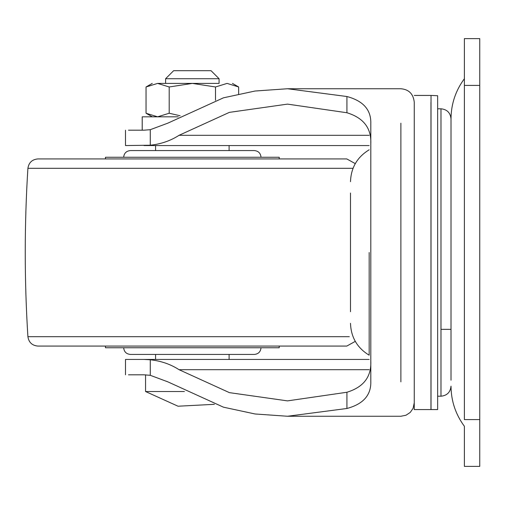 <?xml version="1.0" encoding="UTF-8"?>
<svg xmlns="http://www.w3.org/2000/svg" width="505" height="505" viewBox="0 0 505 505"><rect width="100%" height="100%" fill="white"/><g stroke="black" fill="none" stroke-linecap="round" stroke-linejoin="round"><path stroke-width="0.76" d="M35.268 168.323L27.901 168.323C28.798 162.585 32.131 159.454 37.907 158.923L346.784 158.923L355.274 163.62M353.027 168.323L27.901 168.323C24.366 224.441 24.366 280.559 27.901 336.677L349.308 336.677M105.457 158.923L105.457 157.257L279.233 157.257L279.233 158.923M346.784 346.077L37.907 346.077L346.784 346.077L355.274 341.38M191.483 157.257L192.348 157.257M123.668 157.257C124.078 153.211 126.307 150.982 130.353 150.572L254.337 150.572L229.106 150.572L229.106 145.56M191.565 150.572L229.106 150.572M183.776 346.077L332.707 346.077M105.457 346.077L105.457 347.743L279.233 347.743L279.233 346.077M192.348 347.743L261.022 347.743C260.612 351.789 258.383 354.018 254.337 354.428L130.353 354.428C126.307 354.018 124.078 351.789 123.668 347.743M451.009 358.638L451.009 118.826C451.135 104.011 455.592 90.641 464.379 78.723M440.985 396.084L440.985 396.204C447.051 395.585 450.391 392.246 451.009 386.173C451.135 400.989 455.592 414.359 464.379 426.277L464.379 466.38L479.75 466.38L479.75 38.62L464.379 38.62L464.379 419.598L479.75 419.598M464.379 252.5L464.379 114.521M440.985 329.361L451.009 329.361L451.009 380.202L451.009 252.5M437.639 95.723L431.024 95.432L431.024 409.568L437.639 409.568L437.639 95.723M350.495 311.724L350.495 193.011M350.495 323.32C350.994 337.29 357.218 347.913 369.168 355.198L369.168 252.5M414.251 102.313L414.251 409.568L430.961 409.568L430.961 102.307M128.478 374.811L144.013 374.811L150.275 375.316L150.275 359.781L144.013 359.44L125.505 359.44L125.505 374.811M150.275 375.316L167.824 381.837L223.463 407.181L255.044 413.974L287.515 416.253L346.929 408.482C363.303 404.088 371.263 395.049 370.803 381.357L370.803 123.643C371.257 109.945 363.297 100.899 346.929 96.518L287.515 88.747L255.044 91.026L223.463 97.819L167.824 123.163L150.275 129.684L150.275 145.219C160.937 144.102 170.532 140.794 179.06 135.302L369.168 135.302M150.275 359.781C160.937 360.898 170.532 364.206 179.06 369.698L229.396 392.637L287.515 400.882L346.929 392.252C363.537 387.177 371.491 376.812 370.803 361.151M370.803 143.849C371.503 128.201 363.543 117.835 346.929 112.748L287.515 104.118L229.396 112.362L179.06 135.302M150.275 145.219L125.505 145.56L125.505 130.189M150.275 129.684L144.013 130.189L128.478 130.189M144.013 359.44L369.168 359.44M144.013 145.56L369.168 145.56M414.251 402.687L414.251 400.307M184.394 391.526L145.56 391.526L178.025 406.216L214.385 404.322M193.977 83.401L219.082 83.401L219.082 78.723L211.058 70.7L173.632 70.7L165.608 78.723L165.608 83.401M219.082 78.723L165.608 78.723M178.252 116.819L142.214 116.819L142.214 130.189M180.127 115.765L169.194 113.234L157.617 116.819L146.04 113.234L146.04 86.98L157.617 83.401C150.522 83.401 150.522 83.401 157.617 83.401L169.194 86.98L192.348 83.401L157.617 83.401M219.082 83.401L192.348 83.401L215.496 86.98L227.073 83.401C234.168 83.401 234.168 83.401 227.073 83.401L238.65 86.98L238.65 93.962M169.194 86.98L169.194 113.234M215.496 86.98L215.496 100.306M35.382 336.677L27.901 336.677C28.791 342.409 32.124 345.54 37.907 346.077M464.379 85.402L479.75 85.402M440.985 395.762L440.985 108.796C447.051 109.415 450.391 112.754 451.009 118.826M346.929 392.252L346.929 408.482M346.929 96.518L346.929 112.748M179.06 369.698L369.168 369.698M400.882 381.837L400.882 123.163M261.022 157.257C260.612 153.211 258.383 150.982 254.337 150.572M155.584 150.572L155.584 145.56M229.106 359.44L229.106 354.428M155.584 359.44L155.584 354.428M440.985 396.204L437.639 396.204M437.639 108.796L440.985 108.796M369.168 149.802C357.218 157.087 350.994 167.71 350.495 181.68M414.251 95.432L430.961 95.432M414.251 402.782L413.096 408.324L410.237 412.433L405.976 415.243L400.882 416.253L287.515 416.253M414.251 102.117C413.305 93.886 408.848 89.429 400.882 88.747L287.515 88.747M145.56 374.811L145.56 391.526M152.245 116.819L146.04 113.234M146.04 86.98L152.245 83.401M232.452 83.401L238.65 86.98"/></g></svg>
